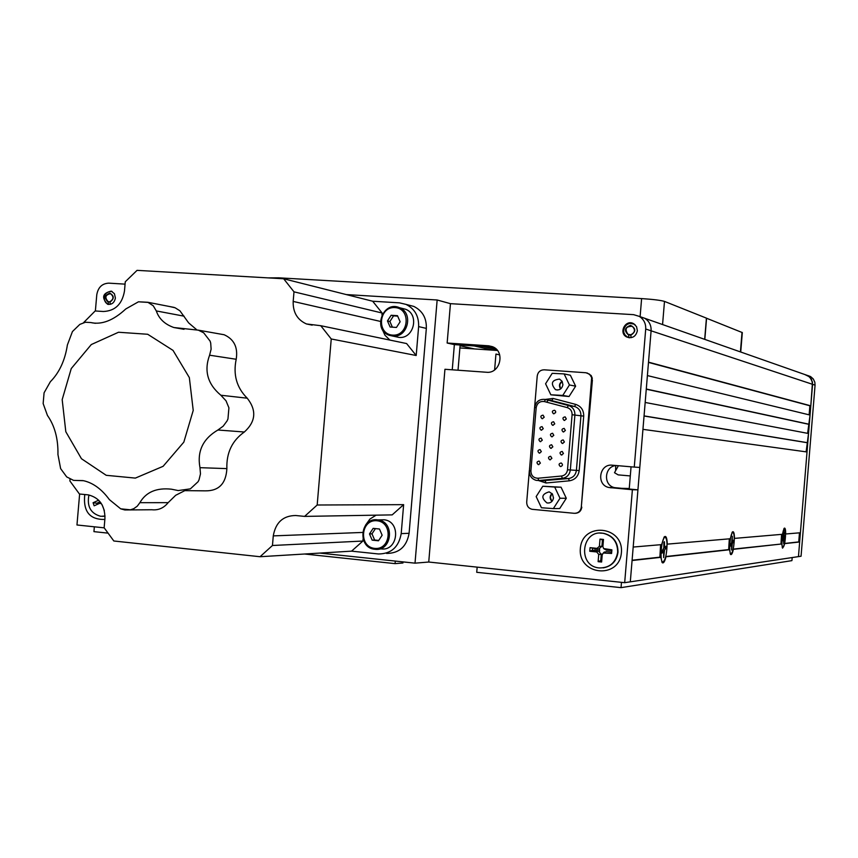 <?xml version="1.0" encoding="UTF-8"?>
<svg xmlns="http://www.w3.org/2000/svg" width="858" height="858" viewBox="0 0 858 858"><rect width="100%" height="100%" fill="white"/><g stroke="black" fill="none" stroke-linecap="round" stroke-linejoin="round"><path stroke-width="1.29" d="M785.542 533.998L800.407 532.754L807.024 451.973L642.942 429.343L633.193 547.05L661.615 544.615L664.21 536.958C666.012 535.349 667.031 537.741 667.288 544.133L667.02 544.122M784.63 543.457L798.734 541.902L799.474 532.839M629.257 488.513L620.516 488.299L629.204 489.081L631.059 466.806M809.137 414.843L809.877 405.77L810.81 405.834L648.509 362.151L651.104 330.813L639.789 467.438L634.266 467.084L645.709 329.022C645.935 323.487 643.79 319.273 639.264 316.366L633.612 314.661L450.45 303.668L447.147 343.028L488.717 345.806L492.46 346.686C505.555 351.33 500.268 373.938 486.497 372.254L444.937 369.283L428.743 562.033L624.678 582.679L798.455 556.617L799.656 541.988L784.598 543.629M659.952 557.164L660.832 557.335L662.151 562.58C663.449 563.706 664.725 561.775 665.98 556.767L665.701 556.745M632.099 560.231L659.888 557.174L660.596 544.701M616.473 465.562C604.418 465.733 602.745 485.306 614.575 487.644L637.934 489.854L630.308 581.831L632.078 560.51L660.832 557.335M665.733 546.557L665.669 548.165M665.754 556.531L728.667 549.613L729.311 538.835M665.98 556.767L729.525 549.742L730.544 554.418C731.488 555.18 732.432 553.474 733.375 549.313L733.161 549.302M728.71 549.603L729.525 549.742M667.288 544.133L730.222 538.76L732.357 532.003C733.644 530.92 734.351 533.043 734.469 538.395L734.266 538.384M733.375 549.313L781.767 543.972L782.571 548.155L784.759 543.64M798.734 541.902L799.656 541.988M733.204 549.109L781.767 543.972M785.703 534.008C785.66 529.418 785.156 527.509 784.18 528.281L782.41 534.298L734.469 538.395M806.112 451.844L808.536 433.515L645.173 402.456L644.058 415.894L807.786 442.739M644.047 416.012L806.863 442.664M807.625 433.344L810.049 415.058L647.393 375.579L646.288 389.017L809.298 424.292M646.267 389.2L808.375 424.217M648.487 362.408L809.877 405.77M810.81 405.834L812.483 382.11L809.802 376.994L804.879 374.56M645.709 329.022L651.104 330.813C651.34 325.332 649.206 321.16 644.733 318.286L639.725 316.645M460.081 345.742L474.581 348.938M474.142 345.946L492.996 350.182M483.043 346.546L496.728 349.646M488.974 346.943L495.388 348.402M115.39 298.048L114.425 293.704L111.218 291.119C102.542 293.179 101.33 297.554 107.561 304.236C111.797 304.847 114.404 302.777 115.39 298.048M125.075 284.137L108.762 283.151C102.07 283.505 98.069 287.387 96.772 294.809L95.377 310.982M98.102 502.681L98.434 503.871M84.77 494.519C83.001 511.486 89.704 519.798 104.858 519.444M79.633 494.004L76.963 524.978L104.204 527.842M639.264 316.366L644.733 318.286C649.206 321.16 651.34 325.332 651.104 330.813L812.569 384.32L798.455 556.617L801.061 556.231L815.068 385.145L814.843 382.239L813.287 378.957L810.574 376.555L807.753 375.514M815.068 385.145L812.569 384.32L811.561 379.333L808.043 375.665L810.574 376.555M637.365 330.77L636.561 326.694L633.73 323.756C625.697 318.833 618.178 332.861 626.651 336.958C632.26 338.738 635.832 336.679 637.365 330.77M621.406 552.627C623.777 525.589 582.292 521.664 580.351 548.498C577.831 575.289 619.294 579.686 621.406 552.627M447.147 343.028L454.365 344.616L493.661 347.254M637.934 489.854L632.389 489.736L624.678 582.679M634.266 467.084L612.301 465.197C599.313 463.502 595.967 484.92 608.815 487.494L632.389 489.736M551.984 493.479C549.581 496.096 549.57 498.734 551.951 501.394M562.076 381.231C559.244 383.365 558.74 385.95 560.574 388.974M596.932 549.109L596.921 550.654M600.943 558.172L601.887 558.794M548.005 400.429L546.664 402.177M320.763 325.708L406.606 343.554L416.194 355.502L331.242 338.974L320.763 325.708L306.467 323.959C297.297 319.809 292.868 312.301 293.179 301.426L293.994 291.838L283.666 278.775L372.683 301.233L382.132 313.02L293.994 291.838M381.971 314.95L382.132 313.02M83.505 322.715L95.174 310.961L103.378 311.497C115.133 310.961 122.168 304.15 124.474 291.076L125.268 281.789L137.055 270.356L283.666 278.775M372.683 301.233L399.496 302.853L405.984 304.386C414.736 308.741 418.951 316.152 418.629 326.598L416.194 355.502M70.034 479.15L69.884 480.952L79.419 493.994L88.31 494.884C99.421 497.672 104.966 505.523 104.944 518.447L104.14 527.767L113.824 540.99L260.049 556.724L272.458 545.495L362.891 541.044L351.576 551.147L260.049 556.724M351.576 551.147L378.475 553.968C391.205 553.86 398.788 547.082 401.201 533.622L409.094 533.29C406.713 546.61 399.206 553.324 386.572 553.431M304.601 516.398L317.181 505.008L403.635 504.654L392.181 514.886L304.601 516.398L295.731 515.519C283.14 515.637 275.654 522.425 273.273 535.885L272.458 545.495M363.063 538.974L362.891 541.044M376.094 515.165L369.916 519.069L365.54 525.16M403.635 504.654L401.201 533.622M331.242 338.974L317.181 505.008M408.226 304.965L413.803 306.413C422.479 310.735 426.662 318.061 426.34 328.399L409.094 533.29M389.907 340.079L384.952 335.221L381.992 328.743M124.828 509.963L130.437 509.813L133.773 508.665L137.291 506.156L139.875 502.681C146.01 492.063 156.531 487.569 171.45 489.199L178.239 490.561L190.379 488.856L198.101 481.692L199.024 479.858L200.472 473.895L199.978 467.674C196.965 451.34 202.938 438.792 217.9 430.008L223.187 426.158L227.059 420.935L227.96 418.951L228.914 407.818L226.029 400.815L220.86 395.238C207.615 384.127 203.861 370.774 209.588 355.201L211.122 349.174L210.703 343.082L210.103 341.119L203.7 332.818L198.38 330.169L173.874 327.531C164.8 324.324 158.944 318.79 156.306 310.928L153.25 305.78L147.823 302.273L138.46 301.801L125.772 308.966C113.353 320.517 101.609 325.032 90.562 322.522L85.403 322.254L79.837 324.388L72.437 331.563L67.385 344.959C65.026 360.371 59.341 372.629 50.343 381.746L44.08 392.803L43.147 403.55L47.437 415.444C54.74 425.804 58.247 438.835 57.947 454.526L60.628 468.618L66.699 476.909L73.52 480.362L83.526 480.705C93.114 482.882 101.737 489.189 109.395 499.635L120.699 508.826L124.828 509.963L151.823 509.749C158.312 510.446 163.749 508.086 168.157 502.649L175.697 495.281L184.835 490.626M184.373 490.626L205.298 490.851C218.844 491.023 226.029 483.612 226.877 468.618C226.33 452.842 232.153 440.626 244.348 432.003C255.823 421.6 256.778 410.328 247.233 398.198C236.669 387.698 232.99 374.721 236.197 359.266C238.106 347.404 234.084 339.221 224.131 334.738L219.176 333.859M196.654 329.697L188.642 322.887L179.901 310.778L175.096 307.765L169.691 306.553M60.628 468.618L66.699 476.909M190.379 488.856L198.101 481.692M193.222 410.403L189.339 377.595L173.026 350.396L147.694 334.266L118.522 332.25L91.291 344.551L71.246 368.575L62.184 399.624L65.809 431.724L81.456 458.719L106.231 475.311L135.36 478.099L163.106 466.312L183.827 442.138L193.222 410.403M227.96 418.951L228.914 407.818M210.103 341.119L203.7 332.818M148.219 302.413L138.46 301.801M79.837 324.388L72.437 331.563M44.08 392.803L43.147 403.55M120.699 508.826L130.437 509.813M450.45 303.668L437.151 299.989L346.321 294.584M428.743 562.033L415.015 563.159L437.151 299.989M452.252 369.809L454.365 344.616M319.777 553.088L415.015 563.159M460.145 345.013L458.022 370.216M621.482 582.335L621.042 587.644L476.726 572.307L477.166 567.138M792.181 557.561L791.923 560.628L621.042 587.644M601.265 554.182L602.391 554.075M108.076 533.14L93.94 531.638L94.348 526.812M603.153 543.554L602.101 544.294M599.538 549.184L599.603 551.201M601.222 554.804L602.134 555.737M403.024 561.893L402.928 562.998L395.077 563.631L304.547 554.011M395.077 563.631L395.291 561.078M408.923 562.516L403.024 561.926M554.043 413.803L553.442 413.717C551.705 411.819 552.08 410.671 554.59 410.274L555.619 411.25L555.609 412.709L553.442 413.717M497.447 350.482L459.899 347.951M553.346 508.601L559.716 508.526L566.301 498.273L561.046 487.205L542.782 486.239L536.164 496.578L541.43 507.743L553.346 508.601L560.006 498.241L566.301 498.273M560.006 498.241L554.697 487.054L542.782 486.239M554.697 487.054L561.046 487.205M551.769 493.661L550.353 497.425L551.737 501.201M553.485 497.908L552.434 494.026L549.174 491.849C541.548 494.111 540.84 497.822 547.039 502.981C550.611 503.26 552.766 501.565 553.485 497.908M562.784 395.42L569.036 396.525L575.632 386.175L570.377 375.236L564.124 373.906L552.198 373.327L545.581 383.762L550.847 394.798L562.784 395.42L569.433 384.963L575.632 386.175M550.847 394.798L569.036 396.525M569.433 384.963L564.124 373.906M561.861 381.36L559.759 384.802L560.424 388.781M562.912 384.759L562.14 381.338L559.545 379.086C551.651 380.019 550.3 383.547 555.512 389.671C559.491 390.54 561.958 388.899 562.912 384.759M665.711 548.176L665.787 546.492M667.031 545.935C667.031 540.422 666.355 537.591 665.004 537.408C661.389 537.301 659.309 562.998 663.03 561.904C665.25 560.263 666.58 554.944 667.031 545.935M664.564 548.005L664.403 541.688L663.878 542.32L663.802 547.962L662.065 551.115L662.033 553.131L663.577 551.254L663.663 557.614L664.542 550.01L665.99 548.208L666.023 546.203L664.564 548.005L665.99 548.208M663.642 551.297L664.264 551.34M663.137 549.785L664.542 550.01M663.802 547.983L664.414 548.005M734.266 539.939C734.309 535.188 733.826 532.721 732.829 532.55C730.126 532.389 728.335 554.622 731.113 553.732C732.786 552.337 733.837 547.747 734.266 539.939M731.563 544.562L731.638 550.021L732.357 543.457L733.461 541.913L733.493 540.175L732.4 541.72L732.217 541.119L732.335 536.239L731.606 542.824L730.501 544.369L730.458 546.117L731.563 544.562L730.501 544.39M732.357 541.752L733.461 541.913M781.574 534.362L780.984 543.854M785.531 535.381L784.48 528.85C782.389 528.667 780.812 548.241 782.968 547.501C784.287 546.299 785.134 542.256 785.531 535.381M782.528 540.787L783.44 539.392L783.719 543.758L784.019 538.459L784.888 537.108L784.931 535.574L783.933 536.4L784.062 532.099L782.528 540.787M783.804 536.958L784.888 537.108M783.172 538.32L784.019 538.459M102.552 516.377L105.03 516.151M88.932 494.991C86.744 506.456 90.691 513.567 100.783 516.312L105.03 516.033M98.67 500.203L93.082 502.734L94.144 505.802L99.603 503.346L101.383 503.614M100.879 502.863L99.807 503.271M100.311 503.196L100.922 502.927M102.081 504.761L104.344 510.564M100.075 501.791L96.815 503.26L93.082 502.734M601.619 562.022L602.219 554.794L603.346 553.013L611.593 553.464L611.893 549.839L603.592 548.541L602.884 546.664L603.485 539.446L599.999 539.103L599.399 546.321L597.029 548.359L590.057 547.661L589.757 551.265L596.728 551.962L598.723 554.44L598.123 561.668L601.619 562.022M603.217 553.088L606.198 551.587L611.7 552.134M611.829 550.6L606.327 550.042L604.043 548.873M603.421 540.218L599.999 539.103M602.445 540.122L601.93 546.299L598.487 549.259L590.057 547.661M592.524 548.67L592.395 550.203L598.358 550.793L601.254 554.397L600.739 560.574L598.123 561.668M592.395 550.203L589.757 551.265M617.663 552.252C617.621 542.106 612.837 535.8 603.324 533.322C581.359 528.914 577.069 566.419 599.367 567.942C609.652 567.942 615.754 562.709 617.663 552.252M603.12 567.889C611.69 566.344 616.655 561.121 618.007 552.22C617.964 542.084 613.18 535.778 603.678 533.301L599.935 533.118M603.335 541.28L602.337 541.387M595.12 548.927L595.034 550.461M600.89 558.794L601.855 559.084M631.145 337.677L630.802 335.221C636.186 331.628 636.089 328.346 630.523 325.354C624.517 327.617 623.884 330.856 628.614 335.081L628.978 337.548L627.316 336.926C619.111 332.958 626.394 319.38 634.18 324.142L635.113 324.774M627.992 334.33C624.442 328.946 625.879 326.276 632.282 326.33C635.563 329.729 635.081 332.539 630.845 334.759L627.992 334.33L628.614 335.081M630.802 335.285L628.646 334.62M628.978 337.548L629.708 337.773M109.921 301.705L109.888 302.134C114.404 298.831 114.361 295.838 109.738 293.136C104.73 295.227 104.161 298.187 108.065 302.016L108.097 301.587C104.515 297.479 105.309 294.841 110.478 293.693C113.942 296.514 113.76 299.185 109.921 301.705M110.468 304.3L109.888 302.134M108.065 302.016L108.623 304.225C102.724 303.26 101.866 290.969 112.151 291.506L110.897 291.28M109.91 301.93L108.097 301.587M375.429 528.603L371.986 533.826L374.635 540.014L378.7 540.443M378.464 540.797L382.142 535.231L379.472 529.011L373.155 528.367L369.487 533.933L372.147 540.132L378.464 540.797M374.635 540.014L372.147 540.132M371.986 533.826L369.487 533.933M374.646 548.391C390.969 550.246 393.329 522.232 376.973 520.763C360.703 519.026 358.354 546.836 374.646 548.391M374.903 549.281L374.903 549.281C356.949 548.09 360.178 516.72 377.917 519.916C395.216 521.61 392.117 551.823 374.903 549.281M379.075 549.023L381.156 548.905C398.251 551.426 401.329 521.449 384.148 519.776L379.997 519.873M390.122 327.016L396.46 327.434L400.139 321.761L397.469 315.68L391.13 315.272L387.462 320.935L390.122 327.016M397.662 316.119L393.554 315.851L389.897 321.503L392.374 327.155M389.897 321.503L387.462 320.935M393.554 315.851L391.13 315.272M392.632 335.124C408.987 336.357 411.347 308.419 394.948 307.572C378.646 306.435 376.308 334.18 392.632 335.124M392.878 336.1L389.189 335.296C372.19 329.59 383.194 300.139 399.528 307.722C413.749 312.859 407.882 337.88 392.878 336.1M392.964 336.111L398.981 337.409C413.878 339.178 419.712 314.35 405.577 309.255L401.898 308.322M550.021 459.824L549.731 459.77C547.854 458.011 548.155 456.831 550.632 456.263L551.898 458.322L550.021 459.824M560.606 466.538L560.317 466.495C558.429 464.725 558.73 463.556 561.207 462.966C563.041 464.521 562.837 465.712 560.606 466.538M551.941 436.808L551.587 436.743C549.774 434.909 550.117 433.751 552.616 433.258L553.807 435.338L551.941 436.808M562.526 443.479L562.172 443.414C560.36 441.591 560.692 440.422 563.191 439.918L564.403 441.999L562.526 443.479M564.446 420.431L564.038 420.345C562.28 418.447 562.666 417.299 565.175 416.881L566.312 418.972L564.446 420.431M541.398 430.169L541.033 430.094C539.242 428.26 539.585 427.102 542.074 426.63L543.253 428.7L541.398 430.169M539.478 453.142L539.178 453.088C537.322 451.308 537.634 450.139 540.1 449.581L541.344 451.64L539.478 453.142M538.524 464.628L538.245 464.575C536.368 462.837 536.647 461.668 539.103 461.057L540.39 463.116L538.524 464.628M540.433 441.656L540.1 441.591C538.277 439.789 538.61 438.62 541.087 438.106L542.299 440.175L540.433 441.656M542.353 418.683L541.956 418.607C540.197 416.741 540.572 415.594 543.06 415.154L544.208 417.224L542.353 418.683M563.491 431.949L563.105 431.874C561.314 430.019 561.679 428.861 564.189 428.399L565.358 430.48L563.491 431.949M552.906 425.311L552.509 425.225C550.739 423.369 551.104 422.211 553.603 421.761L554.761 423.841L552.906 425.311M550.986 448.316L550.654 448.262C548.82 446.46 549.141 445.291 551.619 444.755L552.852 446.825L550.986 448.316M529.279 471.289L526.705 502.08C526.705 505.898 528.464 508.311 532.003 509.298L574.238 513.309C578.206 513.277 580.566 511.229 581.295 507.175L591.666 377.563L589.478 374.152L585.928 372.747L544.187 369.809C540.272 369.937 537.945 372.007 537.226 376.029L534.641 407.014M587.108 372.94L591.183 375.547L592.31 378.26L591.881 379.944M581.295 507.175L592.395 380.051M581.821 507.164C581.166 511.014 578.968 513.063 575.214 513.32M561.572 455.008L561.25 454.954C559.395 453.153 559.706 451.984 562.205 451.437L563.438 453.517L561.572 455.008M615.604 470.731L615.722 465.626M640.111 316.666L641.612 298.595C653.077 299.345 660.703 300.289 664.489 301.405L706.424 318.136L704.675 339.35M268.329 277.885L278.593 277.82L278.539 278.475M706.424 318.189L742.32 332.582L740.722 352.016M706.574 318.2L704.826 339.403M641.612 298.595L278.593 277.82M494.616 369.895L495.945 354.064L499.688 354.89M618.393 465.722L614.5 472.704L618.168 474.882L630.298 475.933M488.717 345.806L492.395 346.653M616.173 487.912L610.424 487.773M293.179 301.426L380.384 321.407M273.273 535.885L362.559 532.443M426.34 328.399L418.629 326.598M95.388 323.316L90.562 322.522M82.904 480.598L76.963 480.48M168.157 502.649L139.875 502.681M226.877 468.618L199.978 467.674M244.348 432.003L217.9 430.008M247.233 398.198L220.86 395.238M236.197 359.266L209.588 355.201M184.105 316.184L156.306 310.928M662.086 551.072L663.502 551.308M730.48 545.002L731.188 545.087M731.284 543.275L732.357 543.457M782.571 539.285L783.397 539.425M606.198 551.587L604.59 552.756M606.327 550.042L604.89 549.141M601.93 546.299L599.399 546.321M598.487 549.259L597.029 548.359M601.254 554.397L598.723 554.44M598.358 550.793L596.728 551.962M545.356 399.42L553.056 398.444L575.697 404.397C581.113 406.274 583.783 410.178 583.719 416.13L579.193 470.559C578.271 476.437 574.989 479.858 569.337 480.823L546.01 482.99L538.148 480.405M543.093 480.662L568.522 478.56L569.337 480.823M534.673 407.561C535.971 401.437 539.596 398.734 545.559 399.474L569.208 405.737C573.112 407.475 575.01 410.553 574.903 414.982L570.323 470.012C569.583 474.764 566.934 477.541 562.365 478.324L538.803 480.523L545.173 480.727L546.01 482.99M544.347 401.565L545.538 399.474L568.404 405.491L567.235 407.604L544.347 401.565C539.864 401.008 537.14 403.046 536.175 407.657L530.898 470.881C531.081 475.6 533.44 478.045 537.955 478.238L561.529 476.029L562.365 478.324L568.522 478.56C573.047 477.777 575.675 475.042 576.404 470.334L580.941 415.873C581.038 411.486 579.161 408.429 575.289 406.713L550.332 400.257M579.193 470.559L567.513 469.787L572.093 414.725C572.136 411.111 570.516 408.74 567.235 407.604M583.719 416.13L572.093 414.725M575.697 404.397L574.538 406.478L569.208 405.737L574.538 406.478L545.538 399.474C539.51 398.756 535.853 401.447 534.577 407.561L529.407 470.72C529.365 475.686 531.617 478.882 536.143 480.341L538.803 480.523L537.955 478.238M553.056 398.444L551.887 400.514L550.289 400.246M561.529 476.029C564.961 475.439 566.956 473.359 567.513 469.787M536.175 407.657L534.577 407.561L529.407 470.72M530.898 470.881L529.3 470.72C529.268 475.675 531.542 478.882 536.143 480.341M664.489 301.405L662.569 324.56M740.411 351.909L742.02 332.336M644.733 318.286L808.043 375.665M107.561 304.236L108.719 304.451M626.651 336.958L629.204 337.741M614.575 487.644L608.815 487.494M413.803 306.413L405.984 304.386M306.467 323.959L312.194 325.139M224.131 334.738L198.38 330.169M184.02 329.311L173.874 327.531M174.217 307.432L147.823 302.273M549.131 502.981L547.039 502.981M557.432 390.025L555.512 389.671M661.786 561.775L662.73 561.872M663.953 537.312L665.004 537.408M664.467 548.058L663.802 548.037M663.577 551.254L662.14 551.008M730.126 553.635L730.919 553.71M732.024 532.475L732.829 532.55M731.627 544.519L730.523 544.337M782.217 547.425L782.839 547.49M783.847 528.785L784.48 528.85M783.44 539.392L782.571 539.242M603.346 553.013L604.386 551.962M627.316 336.926L625.085 335.07L623.787 332.454L623.648 329.515L624.667 326.737L626.683 324.592L629.836 323.337L634.18 324.142M384.148 519.776L377.917 519.916M405.577 309.255L399.528 307.722M549.731 459.77L550.386 459.824M560.317 466.495L560.993 466.527M551.587 436.743L552.23 436.808M562.172 443.414L562.837 443.479M564.038 420.345L564.682 420.431M541.033 430.094L541.655 430.169M539.178 453.088L539.811 453.131M538.245 464.575L538.888 464.618M540.1 441.591L540.733 441.656M541.956 418.607L542.578 418.693M563.105 431.874L563.76 431.949M552.509 425.225L553.153 425.311M550.654 448.262L551.308 448.316M561.25 454.954L561.915 455.008"/></g></svg>
